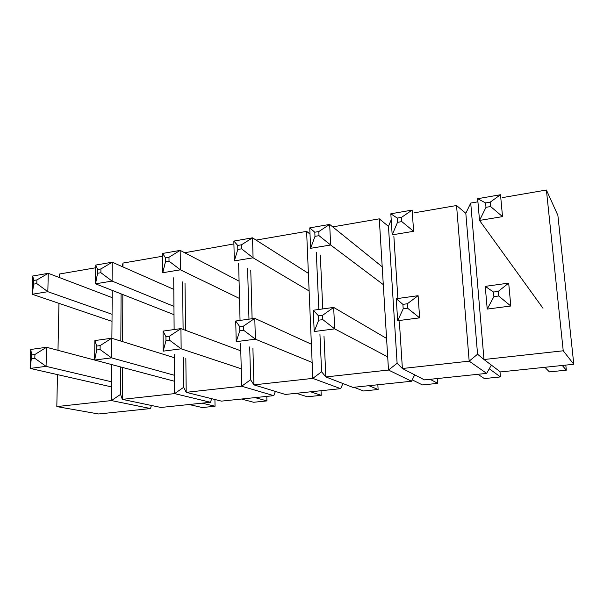 <?xml version="1.0" encoding="UTF-8"?>
<svg xmlns="http://www.w3.org/2000/svg" width="604" height="604" viewBox="0 0 604 604"><rect width="100%" height="100%" fill="white"/><g stroke="black" fill="none" stroke-linecap="round" stroke-linejoin="round"><path stroke-width="0.91" d="M546.401 190.018L563.23 350.788L573.8 364.265L557.877 215.349L546.401 190.018L502.241 197.636M563.23 350.788L483.985 359.523L500.414 371.943L573.8 364.265M477.915 201.827L470.72 203.072L483.985 359.523L477.56 354.216L465.82 213.303L470.72 203.072M477.56 354.216L469.172 361.154L486.65 373.385L491.362 365.095M465.82 213.303L456.549 205.519L414.586 212.759M391.211 219.826L388.463 226.357L397.115 363.268L402.385 368.508L469.172 361.154L456.549 205.519M486.65 373.385L424.469 379.893L402.385 368.508L399.38 321.849M397.877 298.497L393.876 236.443M397.115 363.268L388.5 370.041L411.505 381.245L414.714 374.865M388.463 226.357L379.282 218.844L332.713 226.877M319.946 334.374L321.607 371.77L325.85 376.941L388.5 370.041L379.282 218.844M411.505 381.245L352.895 387.375L325.85 376.941L324.008 336.375M322.762 308.923L320.316 255.145M318.844 309.467L316.3 252.313M321.607 371.77L312.812 378.383L340.664 388.659L342.921 383.532M310.011 234.103L306.613 231.385L310.003 233.891M249.716 346.9L250.6 379.757L253.929 384.869L312.812 378.383L306.613 231.385L256.088 240.098M340.664 388.659L285.322 394.45L253.929 384.869L252.91 348.138M252.102 318.731L250.758 270.131M248.976 319.169L247.61 268.365M250.6 379.757L241.66 386.22L273.771 395.658L275.386 391.415M183.389 357.545L183.699 387.292L186.206 392.328L241.66 386.22L240.611 343.366M240.045 320.407L238.64 263.329M273.771 395.658L221.426 401.131L186.206 392.328L185.836 358.315M233.914 243.925L184.681 252.744M185.534 330.312L185.013 283.034M183.103 329.414L182.604 281.917M183.699 387.292L174.647 393.604L210.494 402.279L211.657 398.693M120.702 366.968L120.558 394.397L122.333 399.365L174.647 393.604L174.329 354.676M174.126 329.558L173.71 277.795M210.494 402.279L160.921 407.466L122.333 399.365L122.484 367.443M162.672 256.217L122.982 263.065L122.967 266.938M122.612 341.637L122.831 294.548M122.227 266.613L122.982 263.065M120.83 341.086L121.079 293.861M120.558 394.397L111.423 400.573L150.555 408.546L151.385 405.465M150.555 408.546L98.611 413.982L56.814 406.59L111.423 400.573L111.687 364.574L46.523 347.277L34.919 354.48L31.74 354.91L30.2 368.41L111.521 386.9M111.883 338.3L112.238 290.388M95.719 267.768L59.57 273.997L59.494 277.583M56.814 406.59L57.478 374.616M57.984 350.32L58.958 303.344M562.271 365.473L566.326 370.161L565.797 365.103M487.217 309.082L510.81 306.017L508.689 283.11L498.24 291.385L493.498 292.034L493.906 296.632L487.217 309.082L485.246 286.364L493.498 292.034M544.853 367.292L549.413 371.898L566.326 370.161M510.81 306.017L498.655 295.998L498.24 291.385M508.689 283.11L485.246 286.364M498.655 295.998L493.906 296.632M500.505 194.737L477.651 198.708L479.531 220.422L502.528 216.632L500.505 194.737L490.221 202.136L485.601 202.929L485.986 207.323L479.531 220.422L543.004 308.282M502.528 216.632L490.614 206.538L490.221 202.136M490.614 206.538L485.986 207.323M477.651 198.708L485.601 202.929M489.278 368.765L500.444 376.926L499.976 371.611M397.674 320.709L419.637 317.855L418.096 295.688L407.307 303.767L402.898 304.371L403.193 308.818L397.674 320.709L396.262 298.716L402.898 304.371M477.945 374.291L484.363 378.58L500.444 376.926M419.637 317.855L407.609 308.229L407.307 303.767M418.096 295.688L396.262 298.716M407.609 308.229L403.193 308.818M392.177 234.85L413.612 231.309L412.139 210.086L401.547 217.349L397.236 218.082L397.515 222.34L392.177 234.85L390.826 213.793L397.236 218.082M413.612 231.309L401.826 221.615L401.547 217.349M412.139 210.086L390.826 213.793M401.826 221.615L397.515 222.34M386.575 338.429L333.665 307.413L334.699 328.878L387.7 356.896M430.101 379.297L437.787 383.359L437.432 378.534M412.2 379.863L422.475 384.937L437.787 383.359M313.287 310.237L333.665 307.413L322.619 315.303L322.815 319.622L334.699 328.878L314.201 331.543L313.287 310.237L318.504 315.862L318.693 320.173L314.201 331.543M322.815 319.622L318.693 320.173M322.619 315.303L318.504 315.862M382.204 266.794L329.663 224.416L330.66 245.005L383.291 284.605M309.746 227.882L329.663 224.416L318.821 231.536L319.01 235.673L330.66 245.005L310.622 248.312L309.746 227.882L314.797 232.23L314.986 236.36L310.622 248.312M319.01 235.673L314.986 236.36M318.821 231.536L314.797 232.23M311.37 344.197L254.79 318.361L255.379 339.176L312.14 362.445M368.885 385.707L378.112 389.489L377.84 384.771M353.929 387.27L363.525 390.984L378.112 389.489M235.726 321.011L254.79 318.361L243.54 326.069L243.646 330.252L255.379 339.176L236.217 341.668L235.726 321.011L239.69 326.598L239.796 330.773L236.217 341.668M243.646 330.252L239.796 330.773M243.54 326.069L239.69 326.598M308.38 273.355L252.51 237.825L253.076 257.81L309.127 290.969M233.846 241.072L252.51 237.825L241.472 244.809L241.577 248.825L253.076 257.81L234.314 260.905L233.846 241.072L237.704 245.451L237.802 249.467L234.314 260.905M241.577 248.825L237.802 249.467M241.472 244.809L237.704 245.451M240.792 350.826L180.943 328.614L181.14 348.818L241.23 368.772M310.599 391.8L321.222 395.333L321.018 390.712M296.353 393.295L307.308 396.76L321.222 395.333M163.072 331.098L180.943 328.614L169.535 336.149L169.565 340.211L181.14 348.818L163.178 351.151L163.072 331.098L165.934 336.639L165.957 340.694L163.178 351.151M169.565 340.211L165.957 340.694M169.535 336.149L165.934 336.639M239.078 281.162L180.173 250.396L180.37 269.814L239.501 298.482M162.657 253.438L180.173 250.396L168.992 257.244L169.014 261.147L180.37 269.814L162.763 272.721L162.657 253.438L165.458 257.848L165.481 261.743L162.763 272.721M169.014 261.147L165.481 261.743M168.992 257.244L165.458 257.848M174.36 357.711L111.657 338.232L111.513 357.855L174.496 375.303M255.047 397.613L266.923 400.905L266.787 396.39M100.098 349.542L96.708 349.995L94.639 360.044L94.866 340.565L111.657 338.232L100.136 345.601L100.098 349.542L111.513 357.855L94.639 360.044L174.548 381.267M241.457 399.04L253.635 402.272L266.923 400.905M96.708 349.995L96.753 346.062L100.136 345.601M94.866 340.565L96.753 346.062M173.801 289.376L112.223 262.204L112.087 281.087L173.937 306.371M100.891 272.714L97.561 273.28L95.53 283.82L95.749 265.065L112.223 262.204L100.928 268.923L100.891 272.714L112.087 281.087L95.53 283.82L174.005 314.661M97.561 273.28L97.606 269.49L100.928 268.923M95.749 265.065L97.606 269.49M34.919 354.48L34.821 358.315L46.07 366.349L30.2 368.41L30.721 349.467L46.523 347.277L46.07 366.349L111.559 381.811M202.038 403.162L215.047 406.235L214.926 399.508M189.06 404.521L202.332 407.541L215.047 406.235M34.821 358.315L31.634 358.738M30.721 349.467L31.74 354.91M112.185 297.636L48.267 273.318L47.837 291.694L112.057 314.291M36.799 283.601L33.665 284.129L32.239 294.269L32.744 276.013L48.267 273.318L36.897 279.909L36.799 283.601L47.837 291.694L32.239 294.269L112.004 321.366M33.665 284.129L33.764 280.445L36.897 279.909M32.744 276.013L33.764 280.445"/></g></svg>
